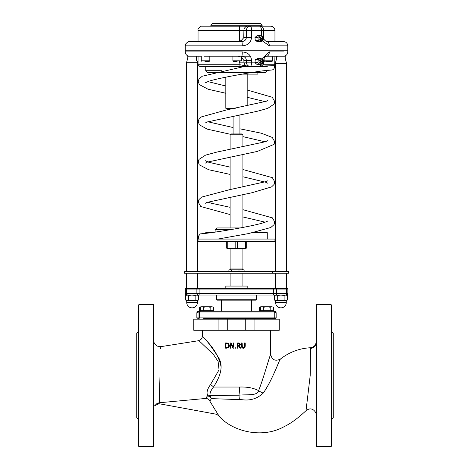 <?xml version="1.0" encoding="UTF-8"?>
<svg xmlns="http://www.w3.org/2000/svg" width="470" height="470" viewBox="0 0 470 470"><rect width="100%" height="100%" fill="white"/><g stroke="black" fill="none" stroke-linecap="round" stroke-linejoin="round"><path stroke-width="0.7" d="M214.837 232.221L206.166 232.221L205.737 232.65L211.6 232.65M253.154 232.65L267.266 232.65L266.837 232.221L255.181 232.221M242.056 269.821L242.914 268.969L242.914 248.46L227.151 248.46L245.064 248.46M227.151 248.46L227.151 248.46A0.429 0.429 -90 0 1 226.722 248.031L226.722 241.621L226.722 248.031L227.151 248.46M216.964 300.16L256.044 300.16L256.473 299.731L216.535 299.731L216.964 300.16M216.535 299.731L216.535 295.031L256.473 295.031L256.473 299.731M221.546 311.269L221.546 300.16L251.456 300.16L251.456 311.269M203.745 319.171L203.745 318.319L275.726 318.319L274.956 318.319L274.956 319.171M199.797 318.319L199.515 317.89L196.854 317.89L197.283 318.319A0.429 0.429 -90 0 1 196.854 317.89L196.854 312.979L198.023 312.979L198.023 317.89A0.429 0.429 90 0 0 198.446 318.319M199.915 288.621L185.562 288.621A0.429 0.429 90 0 0 185.133 289.05L199.92 289.05L199.915 288.621L273.704 288.621L273.71 289.05L287.875 289.05L287.446 288.621L273.704 288.621M197.183 288.621L197.641 288.621L197.183 288.621A0.429 0.3 90 0 0 196.883 289.05L196.883 293.321L185.339 293.321L185.339 289.05A0.429 0.429 90 0 1 185.768 288.621L186.496 288.621L186.496 273.24M273.088 288.621L275.267 288.621L275.267 273.24M286.6 273.24L286.359 288.621L287.446 288.621A0.429 0.429 -90 0 1 287.875 289.05L287.875 293.321L276.713 293.321L276.713 289.05A0.429 0.306 90 0 0 276.407 288.621M186.931 288.621L186.496 288.621L186.931 288.621A0.429 0.3 90 0 0 186.637 289.05L186.637 293.321A1.71 1.193 90 0 0 187.824 295.031L233.267 295.031M263.159 39.556L263.171 39.656A0.429 0.394 -90 0 1 263.024 40.05L261.108 41.66A0.429 0.394 -90 0 1 260.715 41.718L257.754 41.718A0.429 0.394 90 0 0 258.054 41.718M262.906 37.506L262.847 37.042A0.429 0.394 -90 0 0 262.613 36.707L260.374 35.702A0.429 0.394 -90 0 0 259.986 35.761L258.065 37.371L255.104 37.371A0.429 0.394 90 0 0 254.957 37.765L255.275 40.379A0.429 0.394 90 0 0 255.516 40.714L257.754 41.718M254.957 37.765L257.918 37.765A0.429 0.394 -90 0 1 258.065 37.371M257.918 37.765L258.242 40.379L255.275 40.379M255.516 40.714L258.482 40.714A0.429 0.394 -90 0 1 258.242 40.379M258.482 40.714L260.715 41.718M261.796 40.42L260.545 40.42A1.71 1.569 -90 0 1 258.976 38.71A1.71 1.569 -90 0 1 260.545 37.001L261.796 37.001A1.71 1.569 90 0 0 260.227 38.71A1.71 1.569 90 0 0 263.118 39.627L263.317 39.286A1.069 0.981 -90 0 1 261.849 39.521A1.069 0.981 -90 0 1 261.849 37.905A1.069 0.981 -90 0 1 263.317 39.286M262.906 62.733L262.847 63.192A0.429 0.394 -90 0 1 262.613 63.532L260.374 64.537A0.429 0.394 -90 0 1 259.986 64.478L258.065 62.868A0.429 0.394 -90 0 1 257.918 62.475L258.242 59.86A0.429 0.394 -90 0 1 258.482 59.526L260.715 58.521A0.429 0.394 -90 0 1 261.108 58.58L263.024 60.184A0.429 0.394 -90 0 1 263.171 60.583L263.159 60.683M258.482 59.526L255.516 59.526A0.429 0.394 90 0 0 255.275 59.86L258.242 59.86M257.918 62.475L254.957 62.475L255.275 59.86M255.516 59.526L257.754 58.521L260.715 58.521M258.054 58.521A0.429 0.394 90 0 0 257.754 58.521M259.986 64.478L257.019 64.478A0.429 0.394 90 0 0 257.26 64.566L260.221 64.566M257.019 64.478L255.104 62.868L258.065 62.868M254.957 62.475A0.429 0.394 90 0 0 255.104 62.868M257.407 35.702A0.429 0.394 90 0 0 257.019 35.761L255.104 37.371M261.796 59.819L260.545 59.819A1.71 1.569 90 0 0 258.976 61.529A1.71 1.569 90 0 0 260.545 63.239L261.796 63.239A1.71 1.569 -90 0 1 260.227 61.529A1.71 1.569 -90 0 1 263.118 60.606L263.317 60.953A1.069 0.981 90 0 0 261.849 60.718A1.069 0.981 90 0 0 261.849 62.334A1.069 0.981 90 0 0 263.317 60.953M260.427 23.5L212.575 23.5L210.866 25.21L262.137 25.21L260.427 23.5M210.866 25.21L210.866 26.191L262.137 26.191L262.137 25.21M274.956 56.189L272.659 56.189L274.956 56.189L274.662 65.688L261.314 66.035A1.71 1.122 -90 0 0 261.361 65.976M239.859 66.44L240.011 64.731L198.046 64.731L199.756 66.44L248.601 66.44L240.011 64.731L239.641 62.169L243.912 62.169L243.912 60.46L246.386 60.46L246.386 62.169A4.271 3.925 90 0 0 250.304 66.44L259.422 66.44A4.271 4.271 0 0 0 263.693 62.169L263.282 62.169M248.601 66.44L250.304 66.44A4.271 1.257 -90 0 0 251.562 62.169L243.912 62.169C244.3 64.772 245.863 66.2 248.601 66.44L258.535 66.44M267.266 66.44L250.304 66.44M239.641 56.412L238.19 56.189M250.351 56.189L241.433 56.189L250.351 56.189M232.885 60.8L232.885 56.189L209.82 56.189L241.433 56.189L241.433 60.8L232.885 60.8L233.396 61.312L237.156 61.312M204.908 61.312L209.309 61.312L209.82 60.8L201.278 60.8L201.278 56.189L189.516 56.189M221.805 70.712L205.737 70.712L207.446 72.421L265.556 72.421L267.266 70.712L263.829 70.712M230.582 229.66L215.143 229.66L216.846 227.95L239.906 227.95M240.317 295.031L286.488 295.031L287.346 295.53L285.731 295.031L284.115 295.53L280.907 295.031L277.7 295.53L276.113 295.031L274.521 295.53L274.521 300.089L275.379 300.589L277.7 300.089L280.907 300.589L284.115 300.089L285.731 300.589L276.113 300.589L274.521 300.089M192.154 295.031L187.824 295.031M199.321 295.031L197.623 295.031L198.481 295.53L196.812 295.031L195.138 295.53L191.93 295.031L188.729 295.53L187.195 295.031L185.662 295.53L185.662 300.089L186.514 300.589L188.729 300.089L191.93 300.589L195.138 300.089L196.812 300.589L187.195 300.589L185.662 300.089M274.932 295.031L256.473 295.031M287.875 293.321L286.165 295.031A1.71 1.71 -90 0 0 287.875 293.321L287.875 289.05M188.652 295.031L187.33 295.031M275.267 295.031L286.095 295.031M272.529 310.758L272.529 311.269L274.445 311.269L198.563 311.269A1.71 1.71 90 0 0 196.854 312.979L198.563 311.269M274.445 311.269L274.445 311.269A1.71 1.71 -90 0 1 276.149 312.979L274.445 311.269M241.433 57.34L243.912 60.46M239.765 51.912L242.244 51.912A4.271 0.476 -90 0 1 241.768 56.189C244.623 56.412 246.163 57.834 246.386 60.46L251.562 60.46C251.033 55.207 247.925 52.358 242.244 51.912L185.227 51.912C185.486 54.508 186.907 55.936 189.504 56.189M283.539 51.912L269.334 51.912L261.625 59.014M269.334 51.912A4.271 2.738 90 0 1 266.596 56.189L269.886 56.189M263.171 60.46L263.693 60.46C263.987 57.91 264.957 56.482 266.596 56.189L283.498 56.189C286.101 55.936 287.522 54.508 287.775 51.912L287.775 50.202L185.227 50.202L185.227 51.912M204.109 56.189L236.71 56.189M261.267 64.132A4.271 2.086 90 0 1 259.422 66.44M255.228 60.266L254.975 62.304M266.596 41.572A4.271 2.738 90 0 1 269.334 45.849L287.775 45.849C287.522 43.252 286.101 41.824 283.504 41.572L266.596 41.572C264.293 40.279 263.323 38.857 263.693 37.3L262.883 37.3M262.201 40.743L269.334 45.849M242.244 45.849A4.271 0.476 -90 0 0 241.768 41.572L189.504 41.572C188.969 41.054 187.689 41.865 185.65 43.998L185.227 45.849L242.244 45.849C247.925 45.402 251.027 42.553 251.562 37.3L251.562 30.462A4.271 1.257 -90 0 0 250.304 26.191A4.271 3.925 90 0 0 246.386 30.462L274.956 30.462C274.703 27.871 273.282 26.443 270.685 26.191L259.158 26.191M263.693 37.3L263.693 30.462A4.271 4.271 0 0 0 259.422 26.191L202.323 26.191C202.206 25.033 196.859 29.075 198.046 30.462L246.386 30.462L246.386 37.3C246.163 39.926 244.623 41.348 241.768 41.572L239.083 41.572M259.422 26.191A4.271 2.086 90 0 1 261.502 30.462L261.502 36.208M238.19 41.572L241.145 40.62L243.748 37.682L243.912 30.462A4.271 3.925 90 0 1 247.837 26.191M274.956 30.462L274.956 41.572L270.309 41.572M287.775 45.849L287.775 50.12L185.227 50.12L185.227 45.849M255.228 39.974L254.975 37.935M263.317 62.099L263.118 62.445A1.71 1.569 -90 0 1 261.796 63.239M262.883 61.529A0.429 0.394 90 0 0 262.495 61.1A0.429 0.394 90 0 0 262.101 61.529A0.429 0.394 90 0 0 262.883 61.529M190.15 41.231L193.993 41.231L193.993 41.572L190.15 41.572L190.15 41.231M188.206 56.4L186.496 62.78L197.641 62.78L196.343 57.928M279.01 41.231L282.858 41.231L282.858 41.572L279.01 41.572L279.01 41.231M277.188 56.4L275.267 63.573L286.6 63.573L285.208 58.368L285.208 56.189L280.937 56.189M263.317 38.135L263.118 37.794A1.71 1.569 90 0 0 261.796 37.001M262.883 38.71A0.429 0.394 -90 0 1 262.495 39.139A0.429 0.394 -90 0 1 262.101 38.71A0.429 0.394 -90 0 1 262.495 38.282A0.429 0.394 -90 0 1 262.883 38.71M247.185 288.621L247.185 286.06L225.823 286.06L225.823 288.621M184.71 271.531L184.54 273.24L184.71 271.531L200.99 271.531L200.99 273.24L184.71 273.24M272.524 271.531L272.524 273.24L288.439 273.24L288.439 271.531L200.99 271.531M272.524 273.24L200.99 273.24M244.1 271.531L244.1 269.821L228.902 269.821L228.902 271.531M231.393 269.821L231.393 271.531M238.995 269.821L238.995 271.531M242.914 134.802L242.056 133.95L230.946 133.95L230.094 134.802L242.914 134.802L242.914 147.057M242.914 268.969L230.094 268.969L230.946 269.821M274.956 239.06L198.046 239.06L198.046 241.621L274.956 241.621L274.956 239.06M235.282 108.312L225.823 108.312L225.823 77.198M257.865 72.421L257.865 74.131L242.238 74.131M227.263 330.281L227.263 319.171L218.074 319.171L218.074 330.281L279.227 330.281L279.227 319.171L245.745 319.171L245.745 330.281M227.263 319.171L245.745 319.171M241.991 347.853L243.325 348.288L244.717 347.806L245.217 346.22L245.217 342.965L244.523 342.965L244.294 347.271L243.325 347.694L242.356 347.271L242.132 342.965L241.439 342.965L241.439 346.22L241.938 347.806L243.055 348.276M242.132 346.255L242.356 347.271L243.325 347.694L244.294 347.271L244.518 346.402M245.093 347.183L244.717 347.806M244.036 348.2L243.554 348.282M242.303 347.177L242.591 347.506M242.914 347.647L243.325 347.694M233.831 348.176L233.831 342.965L233.185 342.965L233.185 347.089L231.081 342.965L230.1 342.965L230.1 348.176L230.746 348.176L230.746 343.682L233.05 348.176L233.831 348.176L233.831 342.965M231.081 342.965L233.185 347.089M229.219 346.472L228.285 347.759L229.348 345.573L228.402 343.458M226.434 348.176L228.285 347.759L225.236 348.176L225.236 342.965L226.857 342.977M228.849 343.899L229.348 345.573M227.68 343.1L226.422 342.965M227.274 343.018L227.639 343.088M227.833 343.876L226.458 343.564L227.833 343.876L228.626 345.568L228.491 344.698M228.538 346.325L228.626 345.568L227.897 347.23L225.929 347.577L225.929 343.564L226.458 343.564M228.432 344.551L228.073 344.058M226.458 347.577L228.297 346.837M241.092 348.176L239.236 345.908L240.317 344.381L239.729 343.241L237.056 342.965L237.056 348.176L237.75 348.176L237.75 346.102L238.543 346.102L240.194 348.176L241.092 348.176M238.472 343.564L239.265 343.74L239.594 344.434L239.3 345.256L237.75 345.526L237.75 343.564L239.265 343.74L239.583 344.269M238.361 345.526L239.406 345.133M239.3 345.256L239.594 344.434L239.265 343.74M238.402 342.965L239.101 343.006M239.16 343.012L239.729 343.241M240.317 344.381L240.288 344.716M240.194 348.176L238.543 346.102M235.858 348.176L235.858 347.183L235.024 347.183L235.024 348.176L235.858 348.176M207.399 396.028L205.466 398.472C207.511 398.401 208.956 399.288 209.82 401.133L211.412 398.625L210.125 395.581A4.271 3.784 -25.5 0 0 207.64 395.27L207.399 396.028A4.271 3.742 -145 0 1 211.412 398.625L242.079 399.706C250.287 400.869 257.349 398.654 263.253 393.067A5.981 1.968 24.3 0 1 258.606 390.646C264.028 376.793 270.397 353.534 270.62 354.574C268.764 358.393 263.84 377.604 258.606 390.646C253.671 387.997 247.355 386.792 239.653 387.045L213.48 387.045C218.156 379.766 224.419 368.157 218.973 358.299C212.035 347.348 206.741 340.28 203.093 337.107C197.218 333.118 217.234 346.184 221.135 367.182M270.438 355.062L270.685 330.281M158.76 403.671L156.439 404.065L154.554 405.857M154.524 405.91L157.139 403.36L159.248 402.761L160.012 374.778M159.066 403.712L216.3 414.223L218.726 415.574L209.82 401.133M198.957 340.656L160.763 346.666L160.705 348.916M258.606 390.646C257.072 396.333 246.503 394.207 238.971 395.188L210.125 395.581C209.596 393.466 210.713 390.623 213.48 387.045A4.271 1.962 34.6 0 0 210.454 384.695C207.264 389.154 206.324 392.679 207.64 395.27M202.323 330.281L202.323 336.25C202.153 338.529 200.954 339.933 198.739 340.468L213.415 354.462L218.104 361.412L219.038 369.872L210.454 384.695M159.248 402.761L205.466 398.472M263.253 393.067C272.007 380.776 278.381 362.047 280.249 359.286C280.22 357.776 272.588 379.778 263.253 393.067M270.685 354.404C271.96 359.92 275.173 361.495 280.326 359.133L280.114 359.562M267.624 386.082L266.12 388.643M280.326 359.133C289.191 352.183 299.237 348.382 310.464 347.741L310.2 375.489L306.035 410.668C297.939 418.247 290.648 423.57 284.168 426.637C261.314 439.45 230.94 430.761 218.585 415.551L216.182 414.199M306.246 407.825L306.569 403.918M153.819 446.071L153.819 305.071L153.39 304.648L153.39 446.5L153.819 446.071M316.61 446.5L316.181 446.071L316.181 305.071L316.61 304.648L316.61 446.5L331.139 446.5L331.139 304.648L316.61 304.648M210.584 319.171L210.584 318.319L263.558 318.319L263.558 319.171M270.391 319.171L270.391 318.319L274.462 318.319L274.75 317.89L199.515 317.89L199.515 312.979A1.71 1.11 -90 0 1 200.625 311.269M198.046 318.319L198.046 319.171M218.074 330.281L193.775 330.281L193.775 319.171L218.074 319.171M331.562 331.562L333.271 333.271L333.271 417.871L331.562 419.581M331.139 304.648L331.562 305.071L331.562 446.071L331.139 446.5M138.439 331.562L136.729 333.271L136.729 417.871L138.439 419.581M138.862 304.648L138.439 305.071L138.439 446.071L138.862 446.5L138.862 304.648L153.39 304.648M262.154 306.74L260.562 307.233L261.42 306.74L266.96 306.74L263.752 307.233L262.154 306.74M273.387 307.233L271.778 306.74L273.387 307.233L273.387 310.758L263.752 310.758L263.752 307.233M270.168 307.233L266.96 306.74L271.778 306.74L270.168 307.233L270.168 310.758M263.752 310.758L260.562 310.758L260.562 307.233M272.529 311.269L260.286 311.269L260.286 310.758M260.926 306.74L259.434 307.233L261.349 306.781M260.562 310.758L259.434 310.758L259.434 307.233M201.089 306.74L199.627 307.233L201.524 306.787M213.574 307.233L211.864 306.74L213.574 307.233L213.574 310.758L199.627 310.758L199.627 307.233M212.716 310.758L212.716 311.269L200.473 311.269L200.473 310.758M202.253 306.74L200.755 307.233L201.607 306.74L206.953 306.74L203.745 307.233L202.253 306.74M210.155 307.233L206.953 306.74L211.864 306.74L210.155 307.233L210.155 310.758M203.745 310.758L203.745 307.233M200.755 310.758L200.755 307.233M185.662 295.53L187.195 295.031M198.481 300.089L196.812 300.589L198.481 300.089L198.481 295.53M188.729 295.53L188.729 300.089M195.138 295.53L195.138 300.089M196.812 300.589L197.412 300.589L197.412 302.51L186.731 302.51L186.731 300.589L187.195 300.589M287.346 300.089L285.731 300.589L287.346 300.089L287.346 295.53M275.379 295.031L274.521 295.53M277.7 295.53L277.7 300.089M284.115 295.53L284.115 300.089M285.731 300.589L286.277 300.589L286.277 302.51L275.59 302.51L275.59 300.589L276.113 300.589M235.024 61.312L233.396 61.312M209.309 61.312L207.293 61.312M265.726 61.312L272.142 61.312L272.659 60.8L264.111 60.8L264.622 61.312M269.022 61.312L266.002 61.312M205.737 232.65L205.737 233.279M237.297 248.46L237.514 248.031L235.805 248.031L236.016 248.46M245.228 248.46L245.452 248.031L237.514 248.031L237.514 241.621M246.28 248.031L246.28 241.621L246.28 248.031L245.857 248.46A0.429 0.429 90 0 0 246.28 248.031L245.452 248.031L245.452 241.621M227.286 248.46A0.429 0.429 -90 0 1 226.857 248.031L226.722 248.031M227.944 248.46L227.733 248.031L226.857 248.031L226.857 241.621M235.805 241.621L235.805 248.031L227.733 248.031L227.733 241.621M275.726 318.319A0.429 0.429 90 0 0 276.149 317.89L274.75 317.89L274.75 312.979L276.149 312.979L276.149 317.89L275.726 318.319M199.726 311.269A1.71 1.71 90 0 0 198.023 312.979L274.75 312.979A1.71 1.146 90 0 0 273.599 311.269M187.048 295.031A1.71 1.71 90 0 1 185.339 293.321L185.133 289.05L185.562 288.621M286.359 288.621A0.429 0.306 90 0 1 286.665 289.05L286.665 293.321A1.71 1.228 90 0 1 285.443 295.031M199.92 289.05L273.71 289.05L273.71 293.321L199.92 293.321L199.92 289.05M275.49 295.031A1.71 1.228 90 0 0 276.713 293.321L273.71 293.321L273.687 295.031M199.897 295.031L199.92 293.321L196.883 293.321A1.71 1.193 90 0 0 198.076 295.031M257.019 35.761L259.986 35.761M274.956 64.731L262.836 64.731M239.641 61.312L239.641 62.169M185.133 293.321A1.71 1.71 90 0 0 186.843 295.031L185.133 293.321L185.133 289.05M270.99 51.912L278.328 51.912M254.934 62.169L251.562 62.169L251.562 60.46M243.912 37.3L251.562 37.3M239.641 41.348L239.641 30.462A4.271 0.347 -90 0 0 239.289 26.191M254.928 330.281L254.928 319.171M239.377 399.659L238.971 395.188A10.252 0.946 -87.8 0 0 239.653 387.045M316.181 342.583A5.981 5.834 0 0 1 310.464 348.411M186.731 302.51L186.731 302.51A5.34 5.34 0 0 0 192.071 307.85A5.34 5.34 0 0 0 197.412 302.51M275.59 302.51L275.59 302.51A5.34 5.34 0 0 0 280.937 307.85A5.34 5.34 0 0 0 286.277 302.51M267.266 232.65L267.266 239.06M196.854 317.89L196.854 312.979M257.907 58.486L260.868 58.486M257.26 35.673L260.221 35.673M257.907 41.748L260.868 41.748M198.046 56.189L198.046 64.731M205.737 66.44L205.737 70.712M267.266 70.341L267.266 70.712M215.137 229.66L215.137 232.18M257.865 231.628L257.865 232.221M276.149 317.89L276.149 312.979M263.693 60.46L263.693 62.169M198.046 30.462L198.046 41.572M217.927 239.054L248.395 233.602L270.826 227.504L274.069 224.625L274.738 221.987L272.406 217.863L242.914 209.685M230.094 207.305L211.347 203.222L207.781 202.082M198.81 239.06L198.352 236.316L200.267 233.89L205.737 233.508M267.266 70.071L271.137 70.071M274.668 65.688C274.65 71.035 270.403 69.836 271.19 70.071L262.93 70.823C249.206 72.697 220.019 77.756 208.986 81.175L205.073 82.92M244.582 66.44L202.206 76.246L198.939 79.142L198.264 81.48L199.262 84.547L208.046 89.212L225.823 93.266M247.185 97.278L265.227 101.679M205.073 123.087L207.194 121.983L257.178 111.29L267.788 108.353L274.11 104.064L274.744 101.573L272.289 97.278L247.185 90.005M225.823 85.992L207.781 81.592M267.924 100.369L266.19 101.297L226.182 110.015L201.389 116.895L198.898 119.368L198.264 121.56L199.309 124.773L207.252 129.133L230.57 134.332M242.914 136.623L265.227 141.84M205.073 163.249L207.217 162.138L257.313 151.422L274.034 144.361L274.744 141.734L272.283 137.44L261.332 133.221L239.923 128.804M233.085 127.535L207.781 121.759M267.924 140.53L265.668 141.67L216.741 152.11L205.596 155.106L198.986 159.389L198.264 161.727L199.204 164.794L208.715 169.741L230.094 174.405M242.914 176.785L266.008 182.307L267.935 183.329M205.073 203.41L206.988 202.394L252.09 192.706L271.578 186.895L274.08 184.446L274.738 181.808L272.371 177.666L242.914 169.523M230.094 167.138L208.833 162.291L205.079 160.611M267.929 180.692L266.443 181.514L229.295 189.751L201.571 197.106L198.951 199.609L198.264 202.241L200.766 206.524L230.094 214.567M242.914 216.952L265.227 222.169M267.929 220.859L267.929 220.853C267.677 221.282 265.55 222.104 261.561 223.332C243.578 228.214 200.696 234.595 201.894 233.508L201.871 233.508M197.641 288.621L197.641 273.24M197.641 271.531L197.641 62.78M186.496 271.531L186.496 62.78M286.6 271.531L286.6 63.573M275.267 271.531L275.267 63.573M230.094 273.24L230.094 286.06M242.914 273.24L242.914 286.06M230.094 134.802L230.094 149.442M230.094 156.704L230.094 189.604M230.094 196.865L230.094 227.95M242.914 154.325L242.914 187.225M242.914 194.486L242.914 227.386M230.094 248.46L230.094 268.969M233.085 108.312L233.085 108.717M233.085 115.978L233.085 133.95M239.923 114.715L239.923 133.95M247.185 74.131L247.185 106.073M154.654 405.733L159.101 403.718M160.763 346.666L157.121 346.108C154.195 343.276 153.091 341.496 153.819 340.762M153.819 344.645L153.819 368.838M306.035 410.668C312.82 405.357 316.856 413.7 316.181 414.963M310.464 347.741C313.96 347.265 315.863 345.274 316.181 341.766M138.862 446.5L153.39 446.5M261.42 310.758L261.42 311.269M201.607 310.758L201.607 311.269M241.433 60.8L240.916 61.312M201.278 60.8L201.789 61.312M209.82 60.8L209.82 56.189M196.343 60.8L196.343 56.189M187.8 57.928L187.8 56.189M276.66 58.368L276.66 56.189M272.659 60.8L272.659 56.189M264.111 60.8L264.111 58.38"/></g></svg>
